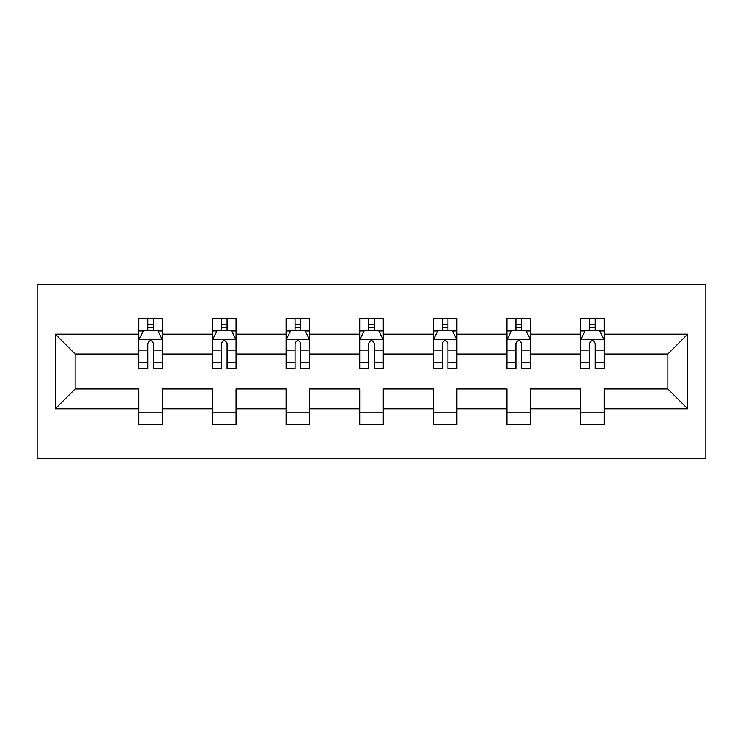 <?xml version="1.0" encoding="UTF-8"?>
<svg xmlns="http://www.w3.org/2000/svg" width="743" height="743" viewBox="0 0 743 743"><rect width="100%" height="100%" fill="white"/><g stroke="black" fill="none" stroke-linecap="round" stroke-linejoin="round"><path stroke-width="1.11" d="M37.15 458.803L705.85 458.803L705.85 284.197L37.15 284.197L37.15 458.803M604.152 408.78L604.152 388.96L667.864 388.96L687.684 408.78L604.152 408.78L604.152 424.587L580.562 424.587L580.562 408.78L530.539 408.78L530.539 424.587L506.94 424.587L506.94 408.78L456.917 408.78L456.917 424.587L433.318 424.587L433.318 408.78L383.295 408.78L383.295 424.587L359.705 424.587L359.705 408.78L309.682 408.78L309.682 424.587L286.083 424.587L286.083 408.78L236.06 408.78L236.06 424.587L212.461 424.587L212.461 408.78L162.438 408.78L162.438 424.587L138.848 424.587L138.848 408.78L55.316 408.78L55.316 334.22L138.848 334.22L138.848 318.413L162.438 318.413L162.438 334.22L212.461 334.22L212.461 318.413L236.06 318.413L236.06 334.22L286.083 334.22L286.083 318.413L309.682 318.413L309.682 334.22L359.705 334.22L359.705 318.413L383.295 318.413L383.295 334.22L433.318 334.22L433.318 318.413L456.917 318.413L456.917 334.22L506.94 334.22L506.94 318.413L530.539 318.413L530.539 334.22L580.562 334.22L580.562 318.413L604.152 318.413L604.152 334.22L687.684 334.22L687.684 408.78M580.562 334.22L580.562 354.039L530.539 354.039L530.539 334.22M530.539 408.78L530.539 388.96L580.562 388.96L580.562 408.78M506.94 334.22L506.94 354.039L456.917 354.039L456.917 334.22M456.917 408.78L456.917 388.96L506.94 388.96L506.94 408.78M433.318 334.22L433.318 354.039L383.295 354.039L383.295 334.22M383.295 408.78L383.295 388.96L433.318 388.96L433.318 408.78M359.705 334.22L359.705 354.039L309.682 354.039L309.682 334.22M309.682 408.78L309.682 388.96L359.705 388.96L359.705 408.78M286.083 334.22L286.083 354.039L236.06 354.039L236.06 334.22M236.06 408.78L236.06 388.96L286.083 388.96L286.083 408.78M212.461 334.22L212.461 354.039L162.438 354.039L162.438 334.22M162.438 408.78L162.438 388.96L212.461 388.96L212.461 408.78M138.848 334.22L138.848 354.039L75.136 354.039L75.136 388.96L138.848 388.96L138.848 408.78M55.316 334.22L75.136 354.039M667.864 388.96L667.864 354.039L604.152 354.039L604.152 334.22M589.524 330.208L595.189 330.208M515.902 330.208L521.567 330.208M442.289 330.208L447.945 330.208M368.667 330.208L374.333 330.208M295.055 330.208L300.711 330.208M221.433 330.208L227.098 330.208M147.811 330.208L153.476 330.208M138.848 412.792L162.438 412.792M212.461 412.792L236.06 412.792M286.083 412.792L309.682 412.792M359.705 412.792L383.295 412.792M433.318 412.792L456.917 412.792M506.94 412.792L530.539 412.792M580.562 412.792L604.152 412.792M75.136 388.96L55.316 408.78M687.684 334.22L667.864 354.039M153.476 324.542L147.811 324.542M143.288 331.006L138.848 331.006L138.848 318.413L147.811 318.413L147.811 330.44M138.848 362.751L138.848 368.667L147.811 368.667L147.811 362.751L138.848 362.751L138.848 354.039M162.438 354.039L162.438 368.667L153.476 368.667L153.476 343.424C151.591 339.783 149.705 339.783 147.811 343.424L147.811 362.751M158.008 331.006L162.438 331.006L162.438 318.413L153.476 318.413L153.476 330.44M162.438 339.885L157.72 330.44L143.566 330.44L138.848 339.885M227.098 324.542L221.433 324.542M216.9 331.006L212.461 331.006L212.461 318.413L221.433 318.413L221.433 330.44M212.461 362.751L212.461 368.667L221.433 368.667L221.433 362.751L212.461 362.751L212.461 354.039M236.06 354.039L236.06 368.667L227.098 368.667L227.098 343.424C225.213 339.783 223.318 339.783 221.433 343.424L221.433 362.751M231.621 331.006L236.06 331.006L236.06 318.413L227.098 318.413L227.098 330.44M236.06 339.885L231.342 330.44L217.188 330.44L212.461 339.885M300.711 324.542L295.055 324.542M290.522 331.006L286.083 331.006L286.083 318.413L295.055 318.413L295.055 330.44M286.083 362.751L286.083 368.667L295.055 368.667L295.055 362.751L286.083 362.751L286.083 354.039M309.682 354.039L309.682 368.667L300.711 368.667L300.711 343.424C298.825 339.783 296.94 339.783 295.055 343.424L295.055 362.751M305.243 331.006L309.682 331.006L309.682 318.413L300.711 318.413L300.711 330.44M309.682 339.885L304.964 330.44L290.801 330.44L286.083 339.885M374.333 324.542L368.667 324.542M364.135 331.006L359.705 331.006L359.705 318.413L368.667 318.413L368.667 330.44M359.705 362.751L359.705 368.667L368.667 368.667L368.667 362.751L359.705 362.751L359.705 354.039M383.295 354.039L383.295 368.667L374.333 368.667L374.333 343.424C372.447 339.783 370.562 339.783 368.667 343.424L368.667 362.751M378.865 331.006L383.295 331.006L383.295 318.413L374.333 318.413L374.333 330.44M383.295 339.885L378.577 330.44L364.423 330.44L359.705 339.885M447.945 324.542L442.289 324.542M437.757 331.006L433.318 331.006L433.318 318.413L442.289 318.413L442.289 330.44M433.318 362.751L433.318 368.667L442.289 368.667L442.289 362.751L433.318 362.751L433.318 354.039M456.917 354.039L456.917 368.667L447.945 368.667L447.945 343.424C446.069 339.783 444.175 339.783 442.289 343.424L442.289 362.751M452.478 331.006L456.917 331.006L456.917 318.413L447.945 318.413L447.945 330.44M456.917 339.885L452.199 330.44L438.036 330.44L433.318 339.885M521.567 324.542L515.902 324.542M511.379 331.006L506.94 331.006L506.94 318.413L515.902 318.413L515.902 330.44M506.94 362.751L506.94 368.667L515.902 368.667L515.902 362.751L506.94 362.751L506.94 354.039M530.539 354.039L530.539 368.667L521.567 368.667L521.567 343.424C519.682 339.783 517.797 339.783 515.902 343.424L515.902 362.751M526.1 331.006L530.539 331.006L530.539 318.413L521.567 318.413L521.567 330.44M530.539 339.885L525.812 330.44L511.658 330.44L506.94 339.885M595.189 324.542L589.524 324.542M584.992 331.006L580.562 331.006L580.562 318.413L589.524 318.413L589.524 330.44M580.562 362.751L580.562 368.667L589.524 368.667L589.524 362.751L580.562 362.751L580.562 354.039M604.152 354.039L604.152 368.667L595.189 368.667L595.189 343.424C593.304 339.783 591.409 339.783 589.524 343.424L589.524 362.751M599.712 331.006L604.152 331.006L604.152 318.413L595.189 318.413L595.189 330.44M604.152 339.885L599.434 330.44L585.28 330.44L580.562 339.885M162.327 339.644L138.969 339.644M162.438 362.751L153.476 362.751M147.811 350.102L138.848 350.102M162.438 350.102L153.476 350.102M153.476 327.552L147.811 327.552M235.94 339.644L212.582 339.644M236.06 362.751L227.098 362.751M221.433 350.102L212.461 350.102M236.06 350.102L227.098 350.102M227.098 327.552L221.433 327.552M309.562 339.644L286.204 339.644M309.682 362.751L300.711 362.751M295.055 350.102L286.083 350.102M309.682 350.102L300.711 350.102M300.711 327.552L295.055 327.552M383.184 339.644L359.816 339.644M383.295 362.751L374.333 362.751M368.667 350.102L359.705 350.102M383.295 350.102L374.333 350.102M374.333 327.552L368.667 327.552M456.796 339.644L433.438 339.644M456.917 362.751L447.945 362.751M442.289 350.102L433.318 350.102M456.917 350.102L447.945 350.102M447.945 327.552L442.289 327.552M530.418 339.644L507.06 339.644M530.539 362.751L521.567 362.751M515.902 350.102L506.94 350.102M530.539 350.102L521.567 350.102M521.567 327.552L515.902 327.552M604.031 339.644L580.673 339.644M604.152 362.751L595.189 362.751M589.524 350.102L580.562 350.102M604.152 350.102L595.189 350.102M595.189 327.552L589.524 327.552"/></g></svg>
